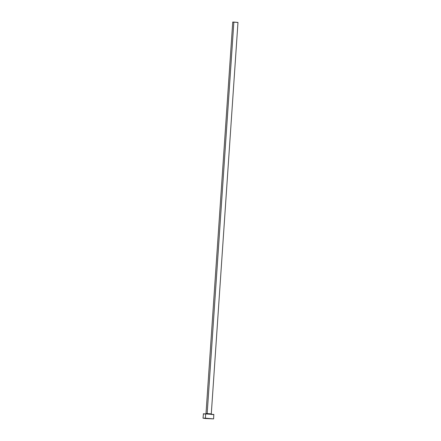 <?xml version="1.0" encoding="UTF-8"?>
<svg xmlns="http://www.w3.org/2000/svg" width="441" height="441" viewBox="0 0 441 441"><rect width="100%" height="100%" fill="white"/><g stroke="black" fill="none" stroke-linecap="round" stroke-linejoin="round"><path stroke-width="0.66" d="M209.243 418.652L206.642 418.421L209.243 418.652M206.019 413.526L210.114 413.878M233.862 22.072L207.176 413.509L233.862 22.072L232.688 22.078L237.975 22.436L233.862 22.072M205.374 418.167L213.604 418.9L203.025 418.178L205.374 418.167L205.677 413.763L205.374 418.167L213.604 418.895L205.374 418.509L203.025 418.178L205.374 418.167M213.902 414.496L203.329 413.774L213.802 414.446L213.604 418.9M204.878 414.022L203.731 413.878M203.428 413.823L203.025 418.178M213.802 414.529L213.009 414.546M212.353 414.534L211.553 414.501M205.671 413.901L206.002 413.515L211.272 413.862M233.46 22.199L232.887 22.127M232.738 22.1L206.002 413.515M237.925 22.452L237.528 22.463M237.197 22.458L236.8 22.441M211.559 414.303L211.289 413.873L237.975 22.436"/></g></svg>
